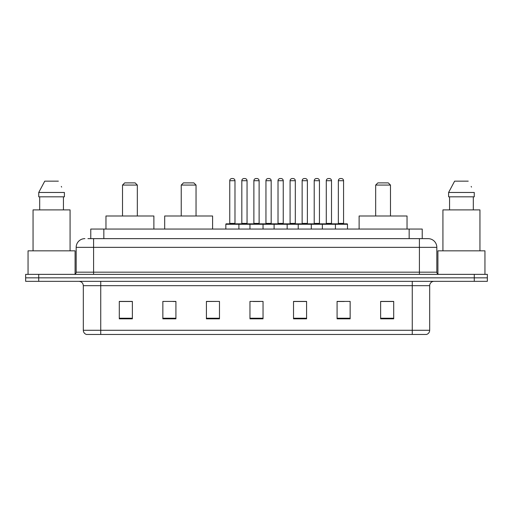 <?xml version="1.0" encoding="UTF-8"?>
<svg xmlns="http://www.w3.org/2000/svg" width="513" height="513" viewBox="0 0 513 513"><rect width="100%" height="100%" fill="white"/><g stroke="black" fill="none" stroke-linecap="round" stroke-linejoin="round"><path stroke-width="0.77" d="M87.941 238.641L93.597 238.641L87.941 238.641L90.775 238.641L90.775 229.061L422.225 229.061L422.225 238.641M84.889 238.641A8.708 8.708 0 0 0 76.174 247.356L76.174 272.179A2.18 2.18 0 0 1 74 274.359M436.826 247.356L93.597 247.356L93.597 238.641L428.111 238.641A8.708 8.708 0 0 1 436.826 247.356L436.826 272.179C436.954 273.506 437.679 274.231 439 274.359M38.719 274.359L25.65 274.359L25.65 277.841L38.719 277.841L25.65 277.841L25.65 281.329L38.719 281.329L38.719 277.841L474.281 277.841L38.719 277.841L38.719 274.359L474.281 274.359L474.281 277.841L487.35 277.841L474.281 277.841L474.281 281.329L38.719 281.329M474.281 281.329L487.35 281.329L487.35 274.359L474.281 274.359M427.983 238.641L425.059 238.641M429.682 330.282C429.561 332.373 428.515 333.764 426.547 334.463L412.26 334.463L412.26 330.282L429.682 330.282L429.682 285.683A4.354 4.354 0 0 1 434.036 281.329M412.26 334.463L86.453 334.463A4.354 4.354 0 0 1 83.318 330.282L83.318 285.683C83.061 283.035 81.612 281.586 78.964 281.329M393.702 318.829L393.702 301.407L380.633 301.407L380.633 318.829L393.702 318.829M350.148 318.829L350.148 301.407L337.079 301.407L337.079 318.829L350.148 318.829M306.588 318.829L306.588 301.407L293.526 301.407L293.526 318.829L306.588 318.829M132.367 318.829L132.367 301.407L119.298 301.407L119.298 318.829L132.367 318.829M175.921 318.829L175.921 301.407L162.852 301.407L162.852 318.829L175.921 318.829M219.474 318.829L219.474 301.407L206.412 301.407L206.412 318.829L219.474 318.829M263.034 318.829L263.034 301.407L249.966 301.407L249.966 318.829L263.034 318.829M404.334 334.463L100.74 334.463L100.74 330.282L412.26 330.282L412.26 285.683L83.318 285.683M337.689 301.497L344.223 301.497M219.474 301.407L206.412 301.497L219.474 301.407M172.958 301.497L175.921 301.497M301.497 301.497L295.963 301.497M253.236 301.497L259.764 301.497M132.367 301.497L119.298 301.497M306.588 301.497L293.526 301.497M393.702 301.497L380.633 301.497M75.084 274.064L75.084 250.838L28.048 250.838L28.048 274.359M70.076 250.838L70.076 209.894L33.056 209.894L33.056 250.838M63.445 196.825L63.445 209.894L63.445 196.825M38.738 192.471L44.766 181.147L38.738 192.471L38.738 196.825L64.394 196.825L64.394 192.471L38.738 192.471M61.643 187.091L61.297 186.437M39.687 196.825L39.687 209.894M58.367 181.147L44.766 181.147M122.517 185.065L137.33 185.065L135.15 182.891L124.697 182.891L122.517 185.065L122.517 215.992M137.33 185.065L137.33 215.992M153.881 229.061L153.881 215.992L105.967 215.992L105.967 229.061M181.236 185.065L196.043 185.065L193.863 182.891L183.41 182.891L181.236 185.065L181.236 215.992M196.043 185.065L196.043 215.992M212.594 229.061L212.594 215.992L164.686 215.992L164.686 229.061M375.67 185.065L390.483 185.065L388.303 182.891L377.85 182.891L375.67 185.065L375.67 215.992M390.483 185.065L390.483 215.992M407.033 229.061L407.033 215.992L359.119 215.992L359.119 229.061M484.952 274.359L484.952 250.838L437.916 250.838L437.916 274.064M479.944 250.838L479.944 209.894L442.924 209.894L442.924 250.838M448.606 192.471L454.633 181.147L448.606 192.471L448.606 196.825L474.262 196.825L474.262 192.471L448.606 192.471M471.511 187.091L471.165 186.437M449.555 196.825L449.555 209.894M473.313 209.894L473.313 196.825M468.234 181.147L454.633 181.147M334.861 223.835L347.057 223.835A0.436 0.436 0 0 1 347.487 224.271L225.835 224.271A0.436 0.436 0 0 1 226.271 223.835L238.468 223.835A0.436 0.436 0 0 1 238.904 224.271L238.904 229.061M234.986 223.399A0.436 0.436 0 0 0 235.416 223.835L229.324 223.835A0.436 0.436 0 0 0 229.753 223.399L234.986 223.399L234.986 180.711A2.18 2.18 0 0 0 232.806 178.537L231.934 178.537A2.18 2.18 0 0 0 229.753 180.711L229.753 223.399M225.835 224.271L225.835 229.061M249.966 229.061L249.966 224.271A0.436 0.436 0 0 1 250.402 223.835L262.598 223.835A0.436 0.436 0 0 1 263.034 224.271L263.034 229.061M259.116 223.399A0.436 0.436 0 0 0 259.546 223.835L253.454 223.835A0.436 0.436 0 0 0 253.884 223.399L259.116 223.399L259.116 180.711A2.18 2.18 0 0 0 256.936 178.537L256.064 178.537A2.18 2.18 0 0 0 253.884 180.711L253.884 223.399M274.096 229.061L274.096 224.271A0.436 0.436 0 0 1 274.532 223.835L286.729 223.835A0.436 0.436 0 0 1 287.165 224.271L287.165 229.061M283.247 223.399A0.436 0.436 0 0 0 283.676 223.835L277.584 223.835A0.436 0.436 0 0 0 278.014 223.399L283.247 223.399L283.247 180.711A2.18 2.18 0 0 0 281.066 178.537L280.194 178.537A2.18 2.18 0 0 0 278.014 180.711L278.014 223.399M298.226 229.061L298.226 224.271A0.436 0.436 0 0 1 298.662 223.835L310.859 223.835A0.436 0.436 0 0 1 311.295 224.271L311.295 229.061M307.377 223.399A0.436 0.436 0 0 0 307.813 223.835L301.715 223.835A0.436 0.436 0 0 0 302.144 223.399L307.377 223.399L307.377 180.711A2.18 2.18 0 0 0 305.197 178.537L304.324 178.537A2.18 2.18 0 0 0 302.144 180.711L302.144 223.399M322.356 229.061L322.356 224.271A0.436 0.436 0 0 1 322.792 223.835L334.989 223.835A0.436 0.436 0 0 1 335.425 224.271L335.425 229.061M331.507 223.399A0.436 0.436 0 0 0 331.943 223.835L325.845 223.835A0.436 0.436 0 0 0 326.281 223.399L331.507 223.399L331.507 180.711A2.18 2.18 0 0 0 329.327 178.537L328.455 178.537A2.18 2.18 0 0 0 326.281 180.711L326.281 223.399M250.53 223.835L238.34 223.835M241.822 180.711A2.18 2.18 0 0 1 244.002 178.537L244.868 178.537A2.18 2.18 0 0 1 247.048 180.711L241.822 180.711L241.822 223.399A0.436 0.436 0 0 1 241.386 223.835M247.048 180.711L247.048 223.399A0.436 0.436 0 0 0 247.484 223.835M274.66 223.835L262.47 223.835M265.952 180.711A2.18 2.18 0 0 1 268.132 178.537L268.998 178.537A2.18 2.18 0 0 1 271.178 180.711L265.952 180.711L265.952 223.399A0.436 0.436 0 0 1 265.516 223.835M271.178 180.711L271.178 223.399A0.436 0.436 0 0 0 271.614 223.835M298.79 223.835L286.6 223.835M290.082 180.711A2.18 2.18 0 0 1 292.263 178.537L293.128 178.537A2.18 2.18 0 0 1 295.308 180.711L290.082 180.711L290.082 223.399A0.436 0.436 0 0 1 289.646 223.835M295.308 180.711L295.308 223.399A0.436 0.436 0 0 0 295.744 223.835M322.921 223.835L310.731 223.835M314.212 180.711A2.18 2.18 0 0 1 316.393 178.537L317.258 178.537A2.18 2.18 0 0 1 319.439 180.711L314.212 180.711L314.212 223.399A0.436 0.436 0 0 1 313.776 223.835M319.439 180.711L319.439 223.399A0.436 0.436 0 0 0 319.875 223.835M338.343 180.711A2.18 2.18 0 0 1 340.523 178.537L341.389 178.537A2.18 2.18 0 0 1 343.569 180.711L338.343 180.711L338.343 223.399A0.436 0.436 0 0 1 337.907 223.835M343.569 180.711L343.569 223.399A0.436 0.436 0 0 0 344.005 223.835M347.487 224.271L347.487 229.061M103.844 238.641L103.844 229.061M409.156 238.641L409.156 229.061M93.597 274.359L93.597 247.356L76.174 247.356M76.174 272.179L436.826 272.179M419.403 238.641L419.403 274.359M412.26 281.329L412.26 285.683L429.682 285.683M83.318 330.282L100.74 330.282L100.74 281.329M263.034 318.227L249.966 318.227M219.474 318.227L206.412 318.227M175.921 318.227L162.852 318.227M132.367 318.227L119.298 318.227M306.588 318.227L293.526 318.227M350.148 318.227L337.079 318.227M393.702 318.227L380.633 318.227M234.986 180.711L229.753 180.711M259.116 180.711L253.884 180.711M283.247 180.711L278.014 180.711M307.377 180.711L302.144 180.711M331.507 180.711L326.281 180.711M241.822 223.399L247.048 223.399M265.952 223.399L271.178 223.399M290.082 223.399L295.308 223.399M314.212 223.399L319.439 223.399M338.343 223.399L343.569 223.399"/></g></svg>
